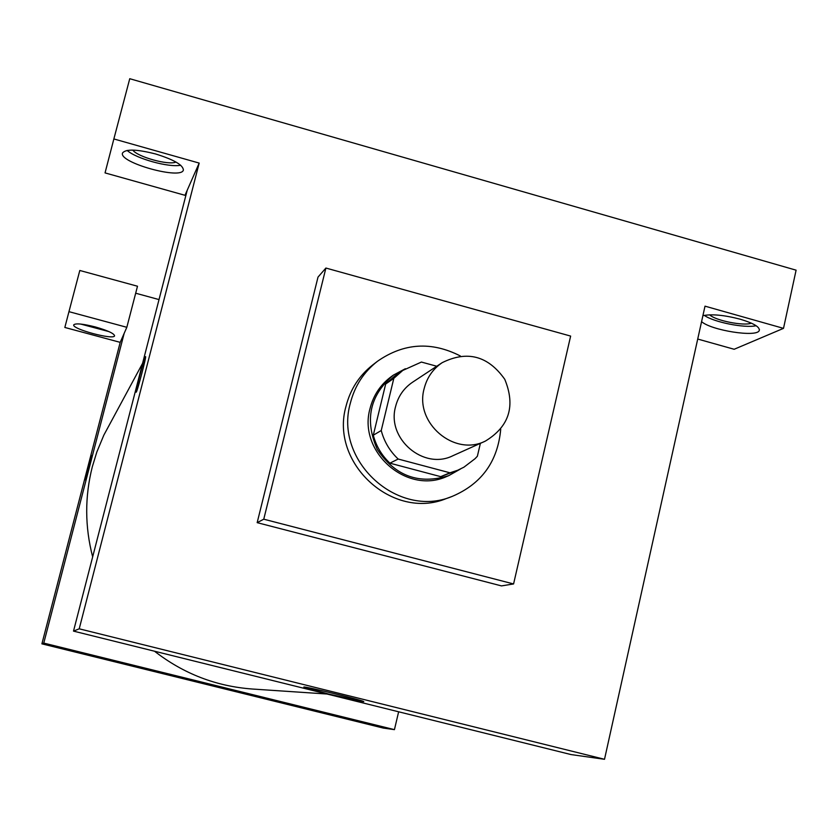 <?xml version="1.0" encoding="UTF-8"?>
<svg xmlns="http://www.w3.org/2000/svg" width="838" height="838" viewBox="0 0 838 838"><rect width="100%" height="100%" fill="white"/><g stroke="black" fill="none" stroke-linecap="round" stroke-linejoin="round"><path stroke-width="1.26" d="M424.164 388.581C426.961 377.571 432.974 368.93 442.181 362.665C467.248 350.242 488.114 355.804 504.769 379.321C515.726 405.98 509.253 426.573 485.359 441.102C454.186 456.909 414.37 422.865 424.164 388.581M485.359 441.102L452.96 455.683C423.661 470.527 386.36 438.683 395.588 406.545C398.228 396.217 403.874 388.12 412.537 382.233L442.181 362.665M457.716 470.244L440.704 476.654L389.911 463.173L398.176 459.035L449.954 472.8L457.716 470.244L463.938 467.175L474.968 458.774L477.367 456.249L480.384 443.344M436.755 366.248L421.42 362.058L402.785 370.427L393.829 378.326L381.238 430.523C384.171 441.647 389.817 451.148 398.176 459.035M393.829 378.326L385.669 384.024L373.298 435.215L381.238 430.523M385.669 384.024L394.457 376.272L402.785 370.427M389.911 463.173C381.719 455.443 376.178 446.12 373.298 435.215M405.362 368.72L393.431 375.099C369.726 395.295 364.352 420.079 377.32 449.461C395.201 476.141 419.01 484.867 448.759 475.638L460.533 468.976M448.759 475.638L446.926 476.403C406.891 495.069 357.596 451.713 370.05 408.473C373.497 395.012 380.745 384.265 391.807 376.241L393.431 375.099M440.704 476.654L449.954 472.8M500.726 429.286C497.73 461.675 481.441 484.092 451.86 496.536C397.736 519.12 333.765 460.617 350.347 403.172C354.725 386.004 363.755 372.051 377.435 361.304C403.78 342.972 431.434 341.202 460.397 356.003M451.86 496.536L446.371 498.537C392.844 520.869 329.606 463.058 346.01 406.262C350.347 389.293 359.282 375.497 372.816 364.865L377.435 361.304M263.761 519.193L325.898 268.045L570.636 336.08L513.579 583.95L263.761 519.193L257.172 522.65L318.011 277.095L325.898 268.045M513.579 583.95L501.48 585.898L257.172 522.65M796.1 270.171L129.754 78.709L113.863 138.951L199.182 163.085L79.222 628.814L604.512 759.291L705.009 306.163L783.509 328.36L796.1 270.171M702.904 315.675C711.755 313.873 724.189 315.046 740.216 319.205C753.781 323.3 760.108 327.103 759.218 330.591C756.808 337.578 711.273 330.413 701.574 321.635M697.719 339.044L734.161 349.268L783.509 328.36M704.276 315.35C713.578 322.138 744.626 328.37 756.138 325.731M751.372 323.154C743.882 326.286 715.149 320.525 709.692 314.826M155.627 153.983C173.77 159.618 183.019 164.95 183.375 169.978C181.846 180.139 118.64 162.624 122.495 153.071C125.616 148.86 136.667 149.164 155.627 153.983M199.182 163.085L184.989 195.306L105.043 172.9L113.863 138.951M127.146 150.421C136.112 158.665 169.014 167.747 180.673 165.233M175.97 162.048C168.742 165.557 137.411 156.905 132.802 150.096M187.22 190.226L73.514 631.119L571.076 754.577L604.512 759.291M328.601 694.053L303.817 687.076C303.744 685.861 367.128 701.333 363.682 701.699L328.601 694.053M73.514 631.119L79.222 628.814M145.372 356.841L145.529 356.632C146.901 355.134 137.034 392.634 136.175 392.194C134.908 393.493 143.822 359.261 145.372 356.841M326.988 694.011L252.207 689.014C216.047 686.322 183.48 673.731 154.496 651.21M92.662 556.893C84.827 526.725 84.722 496.651 92.337 466.693L96.82 452.049L103.849 435.121L142.565 363.378M135.683 293.216L159.021 299.585M124.181 333.315L126.831 327.302L68.957 311.663L64.84 327.459L120.201 342.354L124.181 333.315L43.765 643.092L394.436 729.636L398.637 711.787M68.957 311.663L79.809 270.475L137.495 286.229L126.831 327.302M104.939 329.983L84.973 324.652M80.678 324.065L108.95 331.607M95.354 326.956C107.578 330.476 113.989 333.409 114.565 335.776C114.24 340.406 71.691 329.051 73.734 324.861C75.535 323.091 82.742 323.793 95.354 326.956M120.201 342.354L41.9 643.846L383.249 728.065L394.436 729.636M237.971 691.622L197.611 681.703C197.108 681.032 239.836 691.497 238.128 691.622L237.971 691.622M41.9 643.846L43.765 643.092M91.929 455.631L85.549 479.996M759.218 330.591L759.438 329.596"/></g></svg>
